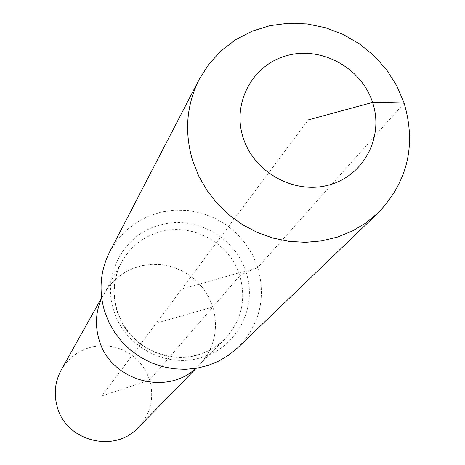 <?xml version="1.0" encoding="UTF-8"?>
<svg xmlns="http://www.w3.org/2000/svg" width="465" height="465" viewBox="0 0 465 465"><rect width="100%" height="100%" fill="white"/><g stroke="black" fill="none" stroke-linecap="round" stroke-linejoin="round"><path stroke-width="0.35" stroke-dasharray="2.33 1.74" d="M61.275 369.896L65.768 363.258L71.308 357.48L77.742 352.72L84.892 349.105L92.558 346.733L100.521 345.669L108.56 345.943L116.459 347.535L123.998 350.412L130.967 354.487L137.169 359.648L142.447 365.757L146.644 372.639L149.649 380.108C154.485 398.011 150.701 413.803 138.303 427.492M109.728 251.774L116.913 240.469L125.934 230.599L136.524 222.433L148.382 216.202L161.169 212.069L174.509 210.151L188.029 210.494L201.351 213.08L214.098 217.829L225.914 224.612L236.464 233.238L245.456 243.457L252.64 254.989L257.808 267.514L246.095 272.368L239.824 275.774C246.45 299.553 241.573 320.501 225.194 338.607C217.568 346.332 208.489 351.761 197.956 354.882C165.238 365.188 126.364 344.065 116.901 310.754C111.902 293.432 113.588 276.983 121.964 261.417L101.701 298.019L103.794 293.897L109.304 285.766L116.122 278.692L124.039 272.879L132.845 268.479L142.284 265.614L152.096 264.358L162.012 264.742L171.759 266.753L181.059 270.334L189.674 275.385L197.352 281.761L203.891 289.294L209.105 297.78L212.854 306.976C218.934 329.011 214.377 348.425 199.177 365.223L196.12 368.344M101.661 297.71L109.304 285.766L116.122 278.692L124.039 272.879L132.845 268.479L142.284 265.614L152.096 264.358L162.012 264.742L171.759 266.753L181.059 270.334L189.674 275.385L197.352 281.761L203.891 289.294L209.105 297.78L212.854 306.976C218.934 329.011 214.377 348.425 199.177 365.223L225.194 338.607C217.667 346.239 208.68 351.604 198.224 354.708L187.61 356.829L176.706 357.126L165.831 355.586L155.298 352.232L145.429 347.163L136.518 340.531L128.834 332.527L122.603 323.396L118 313.416L115.157 302.884L114.146 292.113L114.977 281.406L117.61 271.083L121.964 261.417C130.566 246.63 143.104 236.807 159.588 231.954C192.144 222.177 230.158 242.974 239.824 275.774L212.854 306.976L156.234 323.21L101.887 395.889L149.649 380.108L212.854 306.976L156.234 323.21L308.237 119.924M404.132 103.108L257.808 267.514C266.306 298.158 259.668 324.855 237.906 347.617M257.808 267.514L181.699 289.154M113.611 310.05C101.911 274.548 124.132 234.174 159.652 225.141C194.73 214.627 235.668 237.04 246.095 272.368C257.988 307.26 236.772 348.006 201.019 357.632C165.749 368.757 123.806 345.972 113.611 310.05"/><path stroke-width="0.7" d="M196.12 368.344L138.303 427.492C114.82 453.549 66.233 441.401 57.3 407.032C53.62 394.041 54.946 381.66 61.275 369.896L101.661 297.71M195.817 368.396C165.836 396.604 109.833 380.097 99.039 339.607C94.872 325.291 95.755 311.428 101.701 298.019C95.755 311.428 94.872 325.291 99.039 339.607C109.833 380.097 165.836 396.604 195.817 368.396M308.237 119.924L372.581 102.399C384.16 136.675 364.13 175.468 329.319 184.931C294.682 194.905 254.018 172.643 243.149 137.657C231.762 102.806 252.733 64.373 287.341 55.48C321.786 46.076 361.503 67.983 372.581 102.399L404.132 103.108C416.402 145.225 407.712 181.838 378.045 212.947L365.868 222.979L352.232 231.093L337.421 237.109L321.763 240.882L305.581 242.323L289.23 241.399L273.071 238.115L257.459 232.541L242.73 224.798L229.222 215.051L217.225 203.513L206.995 190.441L198.77 176.125L192.708 160.878C184.187 132.246 186.372 105.044 199.276 79.271L209.105 63.862L221.491 50.458L236.057 39.438L252.385 31.091L269.996 25.651L288.393 23.25L307.051 23.942L325.459 27.702L343.1 34.41L359.48 43.879L374.156 55.841L386.711 69.971L396.802 85.874L404.132 103.108M378.045 212.947L237.906 347.617L229.007 354.964L219.085 360.927L208.337 365.374L197.003 368.199L185.32 369.338L173.544 368.762L161.925 366.484L150.718 362.549L140.168 357.039L130.508 350.069L121.94 341.798L114.663 332.405L108.822 322.094L104.549 311.091C98.563 290.404 100.289 270.63 109.728 251.774L199.276 79.271"/></g></svg>
